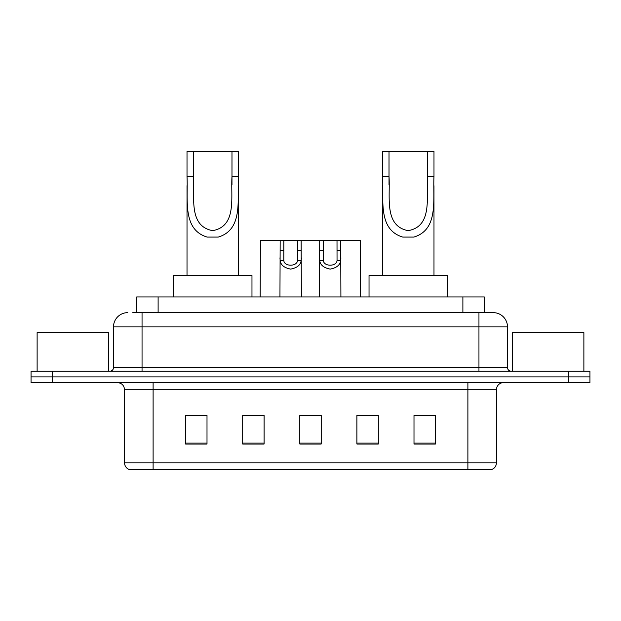 <?xml version="1.0" encoding="UTF-8"?>
<svg xmlns="http://www.w3.org/2000/svg" width="621" height="621" viewBox="0 0 621 621"><rect width="100%" height="100%" fill="white"/><g stroke="black" fill="none" stroke-linecap="round" stroke-linejoin="round"><path stroke-width="0.93" d="M132.77 312.642L142.046 312.642L132.77 312.642L136.705 312.642L136.705 296.939L484.295 296.939L484.295 312.642M127.771 312.642A14.275 14.275 0 0 0 113.496 326.918L113.496 367.601A3.571 3.571 0 0 1 109.925 371.172M493.229 312.642A14.275 14.275 0 0 1 507.504 326.918L142.046 326.918L142.046 312.642L493.012 312.642M507.504 326.918L507.504 367.601C507.722 369.774 508.91 370.962 511.075 371.172M52.467 371.172L31.05 371.172L31.05 376.885L52.467 376.885L31.05 376.885L31.05 382.59L52.467 382.59L52.467 376.885L568.533 376.885L52.467 376.885L52.467 371.172L568.533 371.172L568.533 376.885L589.95 376.885L568.533 376.885L568.533 382.59L52.467 382.59M568.533 382.59L589.95 382.59L589.95 371.172L568.533 371.172M496.443 462.824C496.249 466.247 494.533 468.529 491.304 469.678L467.892 469.678L467.892 462.824L496.443 462.824L496.443 389.732A7.141 7.141 0 0 1 503.584 382.59M467.892 469.678L129.696 469.678A7.141 7.141 0 0 1 124.557 462.824L124.557 389.732C124.13 385.393 121.755 383.017 117.416 382.59M435.414 444.054L435.414 415.496L413.997 415.496L413.997 444.054L435.414 444.054M378.313 444.054L378.313 415.496L356.896 415.496L356.896 444.054L378.313 444.054M207.003 444.054L207.003 415.496L185.586 415.496L185.586 444.054L207.003 444.054M264.104 444.054L264.104 415.496L242.687 415.496L242.687 444.054L264.104 444.054M321.204 444.054L321.204 415.496L299.796 415.496L299.796 444.054L321.204 444.054M413.997 415.643L433.986 415.643M264.104 415.496L242.687 415.643L264.104 415.496M187.014 415.643L207.003 415.643M378.313 415.496L356.896 415.643L378.313 415.496M305.074 415.643L315.779 415.643M108.496 371.172L108.496 332.631L37.12 332.631L37.12 371.172M193.441 151.322L238.41 151.322L238.41 176.519C237.253 200.009 243.238 229.545 218.274 237.082L207.15 237.082C182.17 229.514 188.171 199.939 187.014 176.519L187.014 151.322L193.441 151.322L193.441 184.786M187.014 176.519L193.441 176.519C194.808 196.748 188.186 226.044 212.568 230.647C237.269 226.339 230.616 196.865 231.982 176.519L231.982 151.322M238.41 176.519L231.982 176.519L231.982 184.887M187.014 185.702L187.014 275.522M238.41 185.757L238.41 275.522M251.971 296.939L251.971 275.522L173.453 275.522L173.453 296.939M389.018 151.322L433.986 151.322L433.986 176.519C432.829 200.009 438.814 229.545 413.85 237.082L402.726 237.082C377.747 229.514 383.755 199.939 382.59 176.519L382.59 151.322L389.018 151.322L389.018 184.786M382.59 176.519L389.018 176.519C390.392 196.748 383.77 226.044 408.152 230.647C432.845 226.339 426.192 196.865 427.558 176.519L427.558 151.322M433.986 176.519L427.558 176.519L427.558 184.887M382.59 185.702L382.59 275.522M433.986 185.757L433.986 275.522M447.547 296.939L447.547 275.522L369.029 275.522L369.029 296.939M583.88 371.172L583.88 332.631L512.504 332.631L512.504 371.172M283.844 240.552L283.813 260.432C284.069 266.774 297.249 266.774 297.498 260.432L297.467 240.552L280.164 240.552L279.947 296.939M297.467 240.552L301.146 240.552L301.364 296.939M301.364 257.862L301.169 260.432C300.649 264.973 297.149 267.861 290.659 269.103C284.17 267.861 280.661 264.973 280.149 260.432L279.947 257.862M323.394 240.552L323.362 260.432C323.611 266.774 336.792 266.774 337.04 260.432L337.009 240.552L319.706 240.552L319.497 296.939M337.009 240.552L340.688 240.552L340.906 296.939M340.906 257.862L340.712 260.432C340.192 264.973 336.691 267.861 330.201 269.103C323.712 267.861 320.203 264.973 319.691 260.432L319.497 257.862M280.164 240.552L260.393 240.552L260.176 296.939M301.146 240.552L319.706 240.552M340.688 240.552L360.467 240.552L360.677 296.939M158.114 312.642L158.114 296.939M462.886 312.642L462.886 296.939M142.046 371.172L142.046 326.918L113.496 326.918M113.496 367.601L507.504 367.601M478.954 312.642L478.954 371.172M467.892 382.59L467.892 389.732L124.557 389.732M496.443 389.732L467.892 389.732L467.892 462.824L153.108 462.824L153.108 469.678M124.557 462.824L153.108 462.824L153.108 382.59M321.204 443.06L299.796 443.06M264.104 443.06L242.687 443.06M207.003 443.06L185.586 443.06M378.313 443.06L356.896 443.06M435.414 443.06L413.997 443.06M207.15 237.082L218.274 237.082M402.726 237.082L413.85 237.082M301.169 260.432L297.498 260.432M283.813 260.432L280.149 260.432M283.844 250.341L280.164 250.341M301.146 250.341L297.467 250.341M340.712 260.432L337.04 260.432M323.362 260.432L319.691 260.432M323.394 250.341L319.706 250.341M340.688 250.341L337.009 250.341"/></g></svg>
